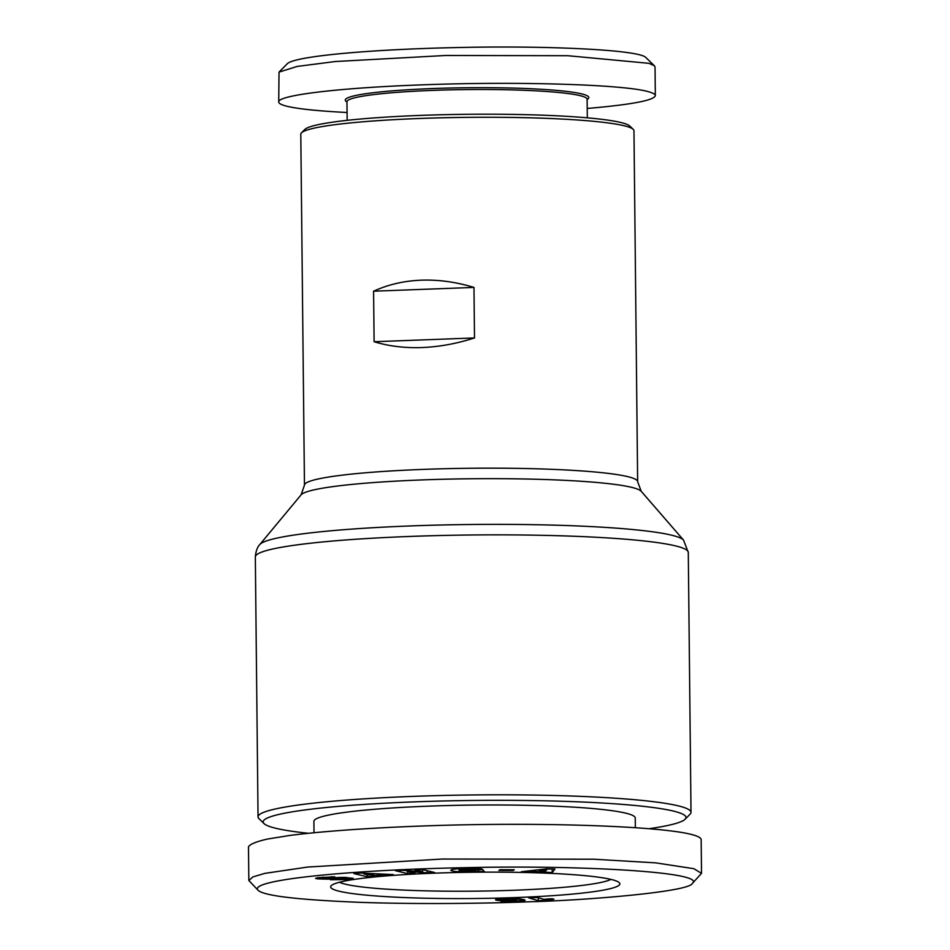 <?xml version="1.0" encoding="UTF-8"?>
<svg xmlns="http://www.w3.org/2000/svg" width="950" height="950" viewBox="0 0 950 950"><rect width="100%" height="100%" fill="white"/><g stroke="black" fill="none" stroke-linecap="round" stroke-linejoin="round"><path stroke-width="1.43" d="M685.116 819.221L690.116 814.162A216.493 19.689 179.4 0 0 691.006 812.357A216.493 19.689 179.4 0 0 412.395 796.409A216.493 19.689 179.4 0 0 258.044 816.881A216.493 19.689 179.4 0 0 258.97 818.674L264.076 823.626A211.422 19.226 -0.6 0 1 413.903 801.883A211.422 19.226 -0.6 0 1 685.116 819.221A211.422 19.226 -0.6 0 1 649.432 828.661M473.979 287.423L474.513 337.951C456.653 343.674 439.137 346.869 421.966 347.546C404.819 348.163 388.859 346.216 374.11 341.727L373.588 291.199C388.218 284.525 404.106 280.856 421.266 280.179C438.437 279.561 456.012 281.972 473.979 287.423L373.588 291.199M300.794 134.247A166.594 15.152 -0.6 0 1 301.471 132.857A166.594 15.152 -0.6 0 1 419.567 118.489A166.594 15.152 -0.6 0 1 633.258 129.378A166.594 15.152 -0.6 0 1 633.971 130.756L637.64 481.662A166.594 15.152 179.4 0 0 423.249 469.395A166.594 15.152 179.4 0 0 304.463 485.153L300.794 134.247M610.921 879.391A137.845 12.528 -0.6 0 1 514.746 890.221A137.845 12.528 -0.6 0 1 339.518 882.241M587.314 117.824L587.124 99.239A120.08 10.913 179.4 0 0 432.582 90.393A120.08 10.913 179.4 0 0 346.964 101.757L347.166 120.341M587.124 99.738L588.299 98.551A121.778 11.068 179.4 0 0 432.084 88.576A121.778 11.068 179.4 0 0 345.776 101.092L346.976 102.256M347.082 112.504C316.065 110.924 295.296 108.644 284.762 105.676C280.772 104.5 278.754 103.265 278.718 101.982L279.027 72.105L297.172 66.429L335.338 61.524L445.728 55.48L567.732 55.706L648.992 63.329L654.408 65.811L655.037 67.022L655.334 95.653C654.099 100.379 631.394 104.643 587.219 108.466M278.718 101.982C277.566 95.273 338.509 87.911 419.71 84.942C516.598 81.118 626.038 84.467 649.289 91.96C653.291 93.136 655.298 94.371 655.334 95.653M633.258 129.378L629.85 126.077A163.21 14.844 179.4 0 0 420.506 115.401A163.21 14.844 179.4 0 0 304.808 129.473L301.471 132.857M314.022 832.675L313.904 821.358A160.681 14.606 -0.6 0 1 428.462 806.158A160.681 14.606 -0.6 0 1 635.241 817.986L635.348 827.604M516.764 897.524A144.614 13.146 179.4 0 0 619.246 882.645A144.614 13.146 179.4 0 0 433.77 873.193A144.614 13.146 179.4 0 0 331.253 885.661A144.614 13.146 179.4 0 0 516.764 897.524M346.809 879.546L330.327 879.736L345.076 878.216L332.274 878.904A10.082 0.914 -0.6 0 1 326.954 879.154L317.371 878.857L315.519 878.37L317.929 877.669L334.78 876.803L323.238 878.251L336.229 877.658A10.082 0.914 -0.6 0 1 344.054 877.396L353.198 878.334L346.809 879.546L346.786 877.467M459.586 869.689L458.945 870.105L460.429 870.734L468.861 871.126L475.855 870.449L468.243 870.58L467.673 869.939L482.742 869.678L484.346 871.482L468.219 871.874C457.781 871.922 451.963 871.387 450.751 870.259C451.511 869.274 456.309 868.668 465.156 868.419L480.367 868.787A12.433 1.128 -0.6 0 1 481.935 869.072A12.433 1.128 -0.6 0 1 482.386 869.274L459.586 869.689L459.574 868.644M477.874 871.316L477.85 869.761M258.127 890.293L248.841 880.508L252.938 876.909L264.765 873.383L307.717 867.041L442.118 859.038L593.821 859.216L655.785 862.873L693.892 868.704L701.516 873.359L692.419 883.357C689.332 892.276 578.265 900.695 531.086 901.716C498.299 903.07 425.6 904.685 359.551 902.322C297.671 899.816 263.863 895.803 258.127 890.293C247.214 879.783 353.305 869.701 464.229 867.706C578.063 864.892 706.539 871.898 692.419 883.357M701.516 873.359L701.159 839.681C701.124 838.054 698.582 836.511 693.536 835.026C665.606 826.666 554.847 822.308 445.36 825.253C383.622 826.999 327.334 830.68 290.189 835.383L267.33 839.076C256.179 841.653 249.898 844.241 248.484 846.83L248.841 880.508M308.263 833.269A211.422 19.226 -0.6 0 1 264.076 823.626M403.168 870.331L422.643 871.696L414.948 869.82L422.263 869.511L434.613 872.516L427.132 872.836L407.146 871.435L415.055 873.359L407.74 873.668L395.378 870.663L403.168 870.331M474.252 869.452L474.252 868.431L474.252 869.452M371.248 875.568L374.062 876.173L367.163 876.743L353.911 873.584L360.691 873.026L393.288 874.57L371.248 875.568L371.236 874.701M534.28 871.387L521.336 871.732L546.927 868.834L554.942 869.06L552.188 872.599L534.28 871.387L534.268 870.271M513.095 870.461L498.869 870.402L500.056 869.725L514.283 869.784L513.095 870.461L513.083 869.773M499.688 900.588L496.066 900.113L495.52 899.757L496.446 899.377L511.147 898.534L520.291 898.938L525.077 900.351L518.842 901.372L505.008 901.645L500.983 901.324L515.138 900.98L516.242 900.766L515.85 900.268L499.688 900.588L499.664 898.973M543.934 899.365A16.34 1.484 -0.6 0 1 552.318 898.759L553.992 899.246L545.656 900.41L538.341 900.683L528.687 897.845L537.593 897.512L543.934 899.365M538.341 900.683L538.317 897.726M545.656 900.41L545.633 899.175M545.751 900.339L545.739 899.163M546.286 900.161L546.274 899.116M547.058 899.982L547.046 899.056M548.043 899.816L548.031 898.985M548.126 899.804L548.114 898.973M549.207 899.674L549.195 898.902M550.513 899.531L550.501 898.831M552.128 899.389L552.116 898.771M498.334 900.481L498.322 899.104M501.267 900.671L501.256 898.866M501.742 900.695L501.731 898.831M503.595 900.742L503.571 898.736M505.483 900.754L505.471 899.982M507.407 900.731L507.407 900.101M512.988 900.457L512.976 899.816M513.131 900.446L513.119 899.769M514.389 900.303L514.378 898.569M515.518 900.125L515.506 898.605M515.85 900.268L515.826 898.617M516.23 900.481L516.206 898.629M516.349 900.648L516.325 898.629M506.849 901.693L506.837 901.028M508.867 901.704L508.856 900.932M509.117 901.704L509.105 900.921M510.851 901.681L510.839 901.063M516.99 901.479L516.966 898.664M518.842 901.372L518.819 898.795M520.457 901.253L520.434 898.949M521.823 901.123L521.799 899.151M522.999 900.98L522.975 899.377M523.925 900.826L523.913 899.638M523.984 900.814L523.972 899.65M524.543 900.671L524.531 899.852M496.066 900.113L496.054 899.484M496.387 900.196L496.375 899.389M497.242 900.351L497.23 899.234M505.151 899.27L504.201 899.733L506.789 900.089L513.297 899.697L505.151 898.676M510.459 899.163L510.447 898.546M510.863 899.187L510.851 898.546M512.097 899.306L512.097 898.534M512.964 899.472L512.952 898.546M513.083 899.519L513.071 898.546M513.297 899.697L513.285 898.546M503.939 899.543L503.939 898.724M504.319 899.389L504.319 898.712M529.471 871.957L529.459 870.818M544.694 871.672L544.683 870.948M546.618 869.072L552.342 868.989M552.188 872.599L552.152 869.226M539.22 870.794L545.466 870.972L546.63 869.903L539.22 870.794L539.208 869.713M546.63 869.903L546.618 868.87M380.059 874.831L380.048 873.941M386.306 875.152L386.294 874.238M367.163 876.743L367.139 874.689M373.647 874.511L364.016 874.012L368.351 874.95L373.647 874.511L373.635 873.632M364.016 874.012L364.004 873.181M478.812 871.589L478.788 869.749M468.243 870.58L468.231 869.927M475.855 870.449L475.843 869.796M322.727 879.154L322.703 877.135M332.488 877.574L332.476 876.755M422.643 871.696L422.631 869.594M407.74 873.668L407.716 871.566M407.146 871.435L407.146 870.604M427.132 872.836L427.108 870.687M279.027 72.105L287.363 63.662C295.723 55.67 377.779 49.008 460.976 47.488C543.269 45.576 638.994 49.542 645.905 57.546L654.408 65.811M474.513 337.951L374.11 341.727M255.324 556.926A216.493 19.689 -0.6 0 1 409.676 536.453A216.493 19.689 -0.6 0 1 688.287 552.389L683.537 540.099A212.515 19.321 179.4 0 0 410.709 525.932A212.515 19.321 179.4 0 0 259.801 544.54C260.442 544.124 256.168 546.856 255.324 556.926L258.044 816.881M259.801 544.54L301.091 494.855A170.572 15.509 -0.6 0 1 422.216 479.916A170.572 15.509 -0.6 0 1 641.214 491.293L683.537 540.099M471.58 869.107L471.58 868.371M317.49 878.869L317.478 877.741M326.954 879.154L326.942 878.394M332.274 878.904L332.262 877.966M341.169 878.192L341.157 877.42M345.076 878.216L345.064 877.408M331.467 877.515L331.467 876.755M301.091 494.855L304.463 485.153M458.945 870.105L458.933 868.68M345.646 878.406L345.634 877.42M323.166 878.18L323.154 877.099M637.64 481.662L641.214 491.293M691.006 812.357L688.287 552.389"/></g></svg>

